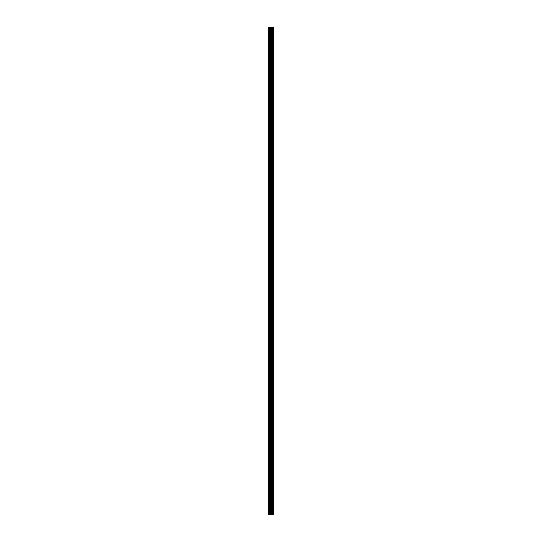 <?xml version="1.0" encoding="UTF-8"?>
<svg xmlns="http://www.w3.org/2000/svg" width="542" height="542" viewBox="0 0 542 542"><rect width="100%" height="100%" fill="white"/><g stroke="black" fill="none" stroke-linecap="round" stroke-linejoin="round"><path stroke-width="0.41" stroke-dasharray="2.71 2.03" d="M271.725 510.767L271.725 510.097L271.725 510.767M268.31 510.767L268.31 510.097L268.31 510.767M271.725 494.229L271.725 493.559L271.725 494.229M268.31 494.229L268.31 493.559L268.31 494.229M271.725 477.692L271.725 478.369L271.725 477.692M268.31 477.692L268.31 478.369L268.31 477.692M271.725 461.161L271.725 461.831L271.725 461.161M268.31 461.161L268.31 461.831L268.31 461.161M271.725 444.623L271.725 443.952L271.725 444.623M268.31 444.623L268.31 443.952L268.31 444.623M271.725 428.085L271.725 428.763L271.725 428.085M268.31 428.085L268.31 428.763L268.31 428.085M271.725 411.554L271.725 410.883L271.725 411.554M268.31 411.554L268.31 410.883L268.31 411.554M271.725 395.016L271.725 394.346L271.725 395.016M268.31 395.016L268.31 394.346L268.31 395.016M271.725 378.479L271.725 379.156L271.725 378.479M268.31 378.479L268.31 379.156L268.31 378.479M271.725 361.948L271.725 361.277L271.725 361.948M268.31 361.948L268.31 361.277L268.31 361.948M271.725 345.41L271.725 344.739L271.725 345.41M268.31 345.41L268.31 344.739L268.31 345.41M271.725 328.872L271.725 329.55L271.725 328.872M268.31 328.872L268.31 329.55L268.31 328.872M271.725 312.341L271.725 311.67L271.725 312.341M268.31 312.341L268.31 311.67L268.31 312.341M271.725 295.803L271.725 295.133L271.725 295.803M268.31 295.803L268.31 295.133L268.31 295.803M271.725 279.265L271.725 278.595L271.725 279.265M268.31 279.265L268.31 278.595L268.31 279.265M271.725 262.735L271.725 262.064L271.725 262.735M268.31 262.735L268.31 262.064L268.31 262.735M271.725 246.197L271.725 245.526L271.725 246.197M268.31 246.197L268.31 245.526L268.31 246.197M271.725 229.659L271.725 228.988L271.725 229.659M268.31 229.659L268.31 228.988L268.31 229.659M271.725 213.128L271.725 212.45L271.725 213.128M268.31 213.128L268.31 212.45L268.31 213.128M271.725 196.59L271.725 195.919L271.725 196.59M268.31 196.59L268.31 195.919L268.31 196.59M271.725 180.052L271.725 179.382L271.725 180.052M268.31 180.052L268.31 179.382L268.31 180.052M271.725 163.521L271.725 162.844L271.725 163.521M268.31 163.521L268.31 162.844L268.31 163.521M271.725 146.984L271.725 147.654L271.725 146.984M268.31 146.984L268.31 147.654L268.31 146.984M271.725 130.446L271.725 131.117L271.725 130.446M268.31 130.446L268.31 131.117L268.31 130.446M271.725 113.915L271.725 113.237L271.725 113.915M268.31 113.915L268.31 113.237L268.31 113.915M271.725 97.377L271.725 98.048L271.725 97.377M268.31 97.377L268.31 98.048L268.31 97.377M271.725 80.839L271.725 81.51L271.725 80.839M268.31 80.839L268.31 81.51L268.31 80.839M271.725 64.308L271.725 63.631L271.725 64.308M268.31 64.308L268.31 63.631L268.31 64.308M271.725 47.771L271.725 47.1L271.725 47.771M268.31 47.771L268.31 47.1L268.31 47.771M271.725 31.233L271.725 30.562L271.725 31.233M268.31 31.233L268.31 30.562L268.31 31.233M271.454 514.9L270.472 514.9L271.454 514.9M270.472 514.9L271.406 514.9L270.472 514.9M273.48 514.9L268.31 514.9L268.31 27.1L273.69 27.1L273.69 514.9L273.48 27.1M268.419 27.1L268.419 514.9L268.419 27.1M268.31 514.9L268.31 27.1L268.31 514.9M268.622 514.9L268.622 27.1M271.305 514.9L271.305 27.1M271.373 514.9L271.373 27.1M269.367 514.9L269.367 27.1M269.489 514.9L269.489 27.1M270.363 514.9L270.363 27.1M270.478 514.9L270.478 27.1M271.149 514.9L271.149 27.1M271.264 514.9L271.264 27.1M271.874 514.9L271.874 27.1M271.908 514.9L271.908 27.1M272.131 514.9L272.131 27.1M272.219 514.9L272.219 27.1M272.64 514.9L272.64 27.1M272.728 514.9L272.728 27.1M272.951 514.9L272.951 27.1M272.985 514.9L272.985 27.1M273.588 514.9L273.588 27.1M268.31 511.438L271.725 511.438L272.111 510.767L271.725 510.097L268.31 510.097M268.31 494.9L271.725 494.9L272.111 494.229L271.725 493.559L268.31 493.559M268.31 478.369L271.725 478.369L272.111 477.692L271.725 477.021L268.31 477.021M268.31 461.831L271.725 461.831L272.111 461.161L271.725 460.49L268.31 460.49M268.31 445.294L271.725 445.294L272.111 444.623L271.725 443.952L268.31 443.952M268.31 428.763L271.725 428.763L272.111 428.085L271.725 427.414L268.31 427.414M268.31 412.225L271.725 412.225L272.111 411.554L271.725 410.883L268.31 410.883M268.31 395.687L271.725 395.687L272.111 395.016L271.725 394.346L268.31 394.346M268.31 379.156L271.725 379.156L272.111 378.479L271.725 377.808L268.31 377.808M268.31 362.618L271.725 362.618L272.111 361.948L271.725 361.277L268.31 361.277M268.31 346.081L271.725 346.081L272.111 345.41L271.725 344.739L268.31 344.739M268.31 329.55L271.725 329.55L272.111 328.872L271.725 328.201L268.31 328.201M268.31 313.012L271.725 313.012L272.111 312.341L271.725 311.67L268.31 311.67M268.31 296.474L271.725 296.474L272.111 295.803L271.725 295.133L268.31 295.133M268.31 279.936L271.725 279.936L272.111 279.265L271.725 278.595L268.31 278.595M268.31 263.405L271.725 263.405L272.111 262.735L271.725 262.064L268.31 262.064M268.31 246.867L271.725 246.867L272.111 246.197L271.725 245.526L268.31 245.526M268.31 230.33L271.725 230.33L272.111 229.659L271.725 228.988L268.31 228.988M268.31 213.799L271.725 213.799L272.111 213.128L271.725 212.45L268.31 212.45M268.31 197.261L271.725 197.261L272.111 196.59L271.725 195.919L268.31 195.919M268.31 180.723L271.725 180.723L272.111 180.052L271.725 179.382L268.31 179.382M268.31 164.192L271.725 164.192L272.111 163.521L271.725 162.844L268.31 162.844M268.31 147.654L271.725 147.654L272.111 146.984L271.725 146.313L268.31 146.313M268.31 131.117L271.725 131.117L272.111 130.446L271.725 129.775L268.31 129.775M268.31 114.586L271.725 114.586L272.111 113.915L271.725 113.237L268.31 113.237M268.31 98.048L271.725 98.048L272.111 97.377L271.725 96.706L268.31 96.706M268.31 81.51L271.725 81.51L272.111 80.839L271.725 80.169L268.31 80.169M268.31 64.979L271.725 64.979L272.111 64.308L271.725 63.631L268.31 63.631M268.31 48.441L271.725 48.441L272.111 47.771L271.725 47.1L268.31 47.1M268.31 31.903L271.725 31.903L272.111 31.233L271.725 30.562L268.31 30.562"/><path stroke-width="0.81" d="M270.363 514.9L273.69 514.9L273.69 27.1L268.31 27.1L268.31 514.9L270.363 514.9L270.363 27.1M273.48 514.9L273.48 27.1M271.373 514.9L271.373 27.1M271.305 514.9L271.305 27.1M268.622 514.9L268.622 27.1M273.588 514.9L273.588 27.1M272.985 514.9L272.985 27.1M272.951 514.9L272.951 27.1M272.728 514.9L272.728 27.1M272.64 514.9L272.64 27.1M272.219 514.9L272.219 27.1M272.131 514.9L272.131 27.1M271.908 514.9L271.908 27.1M271.874 514.9L271.874 27.1M271.264 514.9L271.264 27.1M271.149 514.9L271.149 27.1M270.478 514.9L270.478 27.1M269.489 514.9L269.489 27.1M269.367 514.9L269.367 27.1"/></g></svg>
